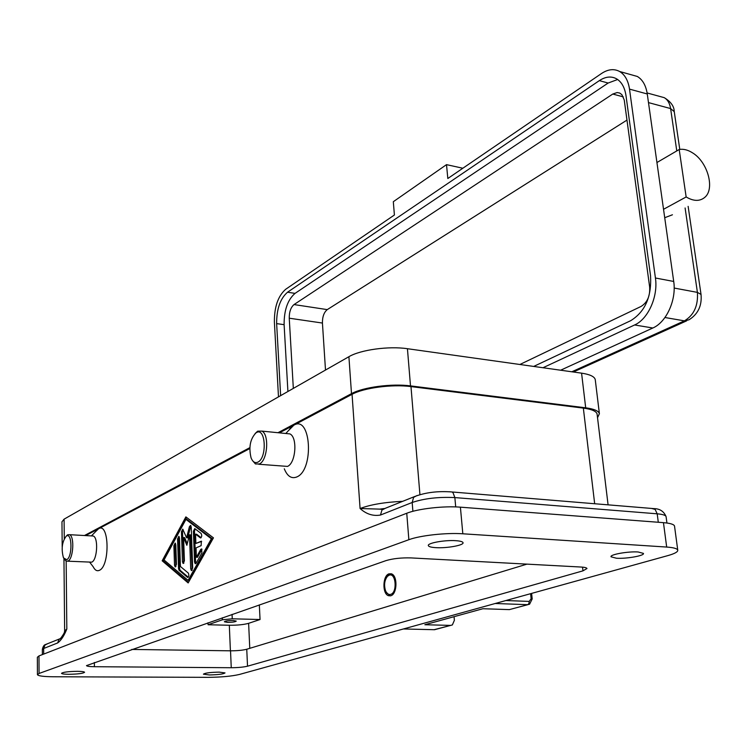 <?xml version="1.0" encoding="UTF-8"?>
<svg xmlns="http://www.w3.org/2000/svg" width="747" height="747" viewBox="0 0 747 747"><rect width="100%" height="100%" fill="white"/><g stroke="black" fill="none" stroke-linecap="round" stroke-linejoin="round"><path stroke-width="1.12" d="M389.187 575.181C395.994 572.389 397.563 592.679 390.634 594.388C388.477 594.901 386.759 593.632 385.489 590.578C383.846 584.938 384.509 580.176 387.478 576.301L389.187 575.181M387.011 576.833L388.272 575.153L390.942 573.705M390.737 595.77L388.44 595.695C382.072 593.818 382.632 575.414 389.084 573.808L391.484 573.864C397.843 575.722 397.236 594.323 390.737 595.77M390.139 595.901L386.432 592.436M227.564 622.382L224.371 621.784C225.211 620.972 228.115 620.542 233.073 620.496L236.248 621.093C235.398 621.906 232.504 622.335 227.564 622.382M385.424 508.249L381.932 510.052L380.494 515.038L412.176 502.488C424.268 498.436 438.498 496.802 454.858 497.586L657.192 513.815C662.608 514.281 665.568 515.206 666.081 516.597L666.119 516.915M43.699 654.083L43.662 648.499L57.631 642.962L58.994 639.404L60.656 638.283M68.78 674.298C64.326 674.242 61.908 673.934 61.525 673.355C62.897 672.16 68.192 671.478 77.408 671.32C81.843 671.376 84.234 671.684 84.579 672.263C83.216 673.449 77.949 674.13 68.78 674.298M435.697 547.644C431.243 547.355 428.797 546.692 428.358 545.665C426.948 543.116 444.792 539.857 455.847 540.688C460.217 540.987 462.608 541.64 463.019 542.649C464.317 545.235 446.669 548.429 435.697 547.644M616.424 558.224L611.027 556.795C609.617 554.554 628.255 551.221 638.171 551.986L643.447 553.406C644.736 555.684 626.275 558.943 616.424 558.224M209.347 674.952L203.417 674.177C204.939 673 210.187 672.319 219.17 672.132L225.015 672.907C223.493 674.074 218.273 674.756 209.347 674.952M692.562 152.864C707.773 162.024 715.215 189.122 704.654 197.469C699.668 201.485 693.505 201.316 686.148 196.956L679.2 149.503C683.402 148.746 687.856 149.867 692.562 152.864M630.664 74.588L637.312 76.455C642.625 79.64 645.95 85.485 647.266 93.973L663.532 209.3L686.148 196.956M672.44 214.781L664.718 217.713M255.129 433.512L257.743 431.168L261.87 431.103C269.518 434.427 267.557 460.675 259.386 463.962L255.437 463.962L252.533 460.628M257.808 462.178C254.998 463.392 252.757 461.973 251.085 457.92C248.555 447.285 250.189 438.937 255.969 432.858L256.333 432.644C265.717 426.705 267.361 458.032 257.808 462.178M286.587 433.577L289.892 433.904C297.726 437.219 295.831 463.187 287.492 466.408L258.705 464.242M288.071 431.019L293.814 425.211C310.967 414.52 314.422 469.9 296.802 476.959C291.507 479.032 287.334 476.306 284.29 468.789M64.578 559.41L66.156 561.118L67.958 561.081C73.337 559.055 74.7 536.495 69.583 534.693L67.688 534.768L66.231 536.141M66.446 536.01L66.287 536.103C62.038 541.715 61.095 548.961 63.467 557.86L66.688 559.699C72.552 557.281 72.254 532.209 66.446 536.01M67.706 561.184L91.741 562.164C97.25 560.166 98.557 537.803 93.291 536.01L91.704 535.926M95.961 531.248L98.595 528.736C109.295 521.864 110.154 566.235 99.295 570.363C96.942 571.362 94.925 570.185 93.235 566.824L89.677 562.192M597.152 414.594L597.077 413.978C596.246 411.186 591.671 409.225 583.342 408.105L410.981 386.591C392.306 384.061 363.612 387.87 352.052 394.323L279.387 432.858M249.797 448.555L85.681 535.59M188.16 582.94L162.174 560.801L185.872 516.877L213.446 537.859L188.16 582.94M656.94 162.529L679.2 149.503M280.629 395.649L276.642 323.61C276.567 309.109 280.2 298.641 287.539 292.217L599.337 80.629C605.49 76.586 611.214 75.97 616.508 78.78C621.597 81.843 624.763 87.502 626.014 95.756L650.544 275.802C651.711 296.783 645.1 311.742 630.711 320.678L533.694 366.432M617.638 79.499L608.133 83.038L295.037 293.384C287.66 299.79 284.019 310.22 284.112 324.674L287.912 391.493M290.013 428.376L290.041 428.862M519.875 364.489L641.075 306.438C647.313 302.526 650.179 296.073 649.657 287.081L624.24 99.958L621.887 94.673L619.721 93.058L617.171 92.535L612.764 94.047L294.019 304.571C290.807 307.334 289.21 311.873 289.248 318.203L293.328 388.403M663.532 209.3L673.71 281.46C676.633 299.808 666.408 322.265 652.831 327.998L560.614 370.213M278.482 396.872L274.382 321.948C274.298 306.877 278.071 295.98 285.699 289.266L394.407 214.996L393.314 201.709L446.51 164.639L447.817 178.505L601.55 73.486C608.039 69.191 614.071 68.528 619.646 71.507C624.922 74.7 628.208 80.564 629.506 89.117L655.427 278.005C658.294 296.494 648.088 319.165 634.595 324.973L542.985 367.739M462.851 168.243L446.51 164.639M626.994 120.08L327.261 309.613C323.974 312.321 322.368 316.793 322.433 323.049L325.496 370.054M239.451 674.448L668.014 555.563C674.821 553.63 678.071 551.809 677.744 550.091C677.137 548.55 673.449 547.532 666.679 547.056L462.823 533.788C446.248 532.583 420.019 535.487 408.861 539.707L39.059 673.467L37.434 674.7C38.293 675.979 43.643 676.67 53.476 676.763L208.32 677.342C221.336 677.212 231.719 676.25 239.451 674.448M247.528 666.193C243.447 667.164 238.022 667.678 231.253 667.725L94.402 666.707C89.537 666.632 86.895 666.268 86.484 665.614L386.031 560.605C393.006 558.541 401.372 557.645 411.13 557.916L581.073 567.038C584.696 567.253 586.666 567.748 586.983 568.523L582.968 570.848L247.528 666.193L246.753 649.246L526.943 564.134M674.569 526.392L674.513 526.009C673.887 524.329 670.208 523.217 663.457 522.657L460.404 507.166C443.905 505.775 417.825 508.763 406.751 513.254L38.984 655.913L37.359 657.248L37.434 674.532M131.743 649.432L230.534 650.814C237.285 650.805 242.691 650.282 246.753 649.246M208.077 624.753L222.382 619.786L232.261 618.796L260.049 619.524L248.62 623.325C243.783 624.669 237.35 625.314 229.32 625.258L208.077 624.753L208.002 622.793M63.943 633.26L66.828 629.021L66.156 561.118M402.698 501.321C384.584 502.199 370.372 504.598 360.082 508.52L379.812 509.127L384.612 508.567M164.032 559.97L188.067 580.363L211.345 538.792L185.956 519.389L164.032 559.97M194.519 561.977L193.408 531.266L194.743 528.587L201.176 533.517C202.073 535.702 201.821 537.168 200.411 537.915L195.546 534.161L195.891 543.452L201.363 541.173L201.12 545.646L196.05 547.896L196.386 557.243L200.738 549.437L201.653 548.924L201.905 552.883L196.097 563.275L195.21 563.78L194.519 561.977L195.602 562.033L195.957 563.49M173.892 545.674L175.162 543.069L175.806 544.796L176.441 564.358L175.181 566.954L174.518 565.19L173.892 545.674L174.957 545.73L175.9 566.646M178.533 568.579L177.562 538.904L178.841 536.29L179.485 538.008L180.429 566.478L188.319 573.089C189.187 575.265 188.944 576.712 187.59 577.44L179.075 570.269L178.533 568.579L179.597 568.626L180.148 570.316L188.291 577.188M189.495 534.824L186.853 545.282L183.603 537.56L184.397 560.894L183.118 563.518L182.445 561.744L181.437 531.752L182.726 529.119L186.591 537.803L189.402 526.682L190.578 525.393L191.241 527.121L192.689 567.991L191.381 570.633L190.69 568.831L189.495 534.824L190.569 534.889L192.128 570.344M595.322 380.176L595.238 379.523C594.388 376.516 589.831 374.396 581.577 373.155L407.432 348.709C388.851 345.889 360.353 349.829 348.905 356.702L64.083 519.165L61.964 521.817L62.197 547.047M597.525 417.713L599.393 413.679C598.562 410.887 593.996 408.926 585.695 407.815L410.505 385.891C391.802 383.36 363.061 387.179 351.492 393.65L277.959 432.718M249.843 447.658L84.467 535.524M190.915 525.748L187.665 537.859L186.591 537.803M183.071 529.474L182.501 531.817L183.846 563.219M183.603 537.56L184.677 537.616L187.245 543.732M179.177 536.654L178.626 538.97L179.597 568.626M186.657 517.475L163.22 560.848L188.487 582.343M188.067 580.363L189.15 580.41L212.447 538.858L187.03 519.454L185.956 519.389M162.174 560.801L163.22 560.848M211.345 538.792L212.447 538.858M175.498 543.433L174.957 545.73M195.126 528.876L194.491 531.322L195.602 562.033M201.989 549.26L197.479 557.299L196.386 557.243M201.634 541.416L195.891 543.452M195.546 534.161L196.629 534.226L201.111 537.691M259.33 604.865L260.049 619.524M454.064 616.677L454.381 620.299L452.355 624.95L450.6 625.398L424.866 624.735L482.889 608.73L509.361 609.617L527.849 604.678M509.361 609.617L527.765 604.678L528.913 603.52L529.231 601.41L505.878 600.541M530.613 593.678L531.136 598.711L529.231 601.41M531.612 593.398L532.191 598.935L531.136 598.711M412.895 511.303L412.176 502.488L413.595 497.362L417.069 495.532M658.294 522.265L657.192 513.815L655.128 509.398L651.589 508.436M455.698 506.914L454.858 497.586L453.065 492.796L452.038 491.974L449.899 491.778M42.374 654.596L42.346 649.601L43.662 648.499L45.025 644.997L47.789 643.625M685.102 207.974L697.409 292.385C698.258 305.691 693.935 315.187 684.411 320.855L689.005 319.791C698.053 314.132 702.059 305.691 701.031 294.449L701.059 294.71M664.951 317.512L684.411 320.855L571.81 371.782M57.631 642.962C60.993 640.553 64.065 635.902 66.828 629.021L64.644 630.944L64.354 632.466C64.326 633.195 59.471 640.562 59.527 638.928L45.558 644.521C44.073 644.829 42.999 646.482 42.346 649.46M352.052 394.323L360.082 508.52C366.319 514.151 373.127 516.326 380.494 515.038M659.993 96.494L664.232 97.652C667.641 99.65 669.76 103.291 670.61 108.567L674.242 111.648M648.489 102.6L670.61 108.567L676.782 150.922M674.158 288.053L697.409 292.385L701.031 294.449L688.127 206.349M599.337 80.629L608.133 83.038M287.539 292.217L295.037 293.384M276.642 323.61L284.112 324.674M623.297 96.877L612.764 94.047M647.266 93.973L629.506 89.117M673.71 281.46L655.427 278.005M652.831 327.998L634.595 324.973M327.261 309.613L294.019 304.571M322.433 323.049L289.248 318.203M39.059 673.467L38.984 655.913M408.861 539.707L406.751 513.254M462.823 533.788L460.404 507.166M666.679 547.056L663.457 522.657M94.402 666.707L94.337 662.496M231.253 667.725L230.534 650.814M582.968 570.848L582.548 567.141M230.403 650.814L229.32 625.258M419.926 494.626L410.981 386.591M594.668 503.739L583.342 408.105M64.27 538.69L64.083 519.165M351.492 393.65L348.905 356.702M410.505 385.891L407.432 348.709M585.695 407.815L581.577 373.155M182.445 561.744L183.51 561.8M181.437 531.752L182.501 531.817M189.402 526.682L190.476 526.747M190.69 568.831L191.774 568.878M177.562 538.904L178.626 538.97M187.46 577.356L188.085 577.375M179.075 570.269L180.148 570.316M174.518 565.19L175.582 565.246M193.408 531.266L194.491 531.322M200.308 537.849L200.896 537.877M200.738 549.437L201.83 549.503M249.778 648.331L248.62 623.325M222.307 617.797L222.382 619.786M232.065 614.389L232.261 618.796M450.684 625.398L434.054 629.702M450.6 625.398L434.549 629.712L403.408 628.965M495.196 603.501L527.765 604.678L529.576 604.211L532.191 598.935M388.44 595.695L389.589 595.742M666.931 523.021L666.081 516.597C663.85 511.35 659.816 508.688 653.989 508.632L452.038 491.974C437.863 490.872 425.267 492.441 414.258 496.69L382.585 509.389M573.36 371.997L686.633 320.855M257.341 431.402L255.969 432.858M292.805 425.818L285.812 433.503M66.287 536.103L67.51 534.871M91.395 535.907L98.156 529.007M93.291 536.01L69.583 534.693M261.87 431.103L289.892 433.904M679.779 149.409L674.205 111.312C674.083 106.205 670.759 101.648 664.232 97.652L647.117 92.964M637.312 76.455L619.646 71.507M677.744 550.091L674.513 526.009M64.644 630.683L63.953 558.709M608.086 504.851L597.077 413.978M382.557 509.407L379.812 509.127L383.986 508.558M599.393 413.679L595.238 379.523M387.478 576.301L388.272 575.153"/></g></svg>
